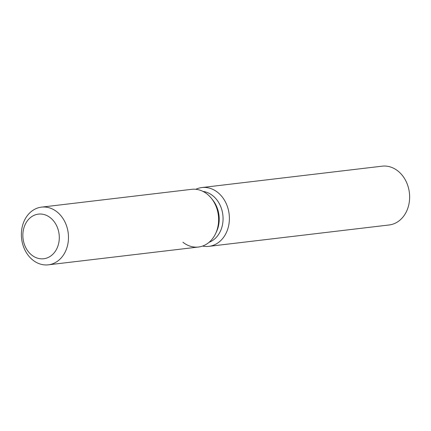 <?xml version="1.0" encoding="UTF-8"?>
<svg xmlns="http://www.w3.org/2000/svg" width="431" height="431" viewBox="0 0 431 431"><rect width="100%" height="100%" fill="white"/><g stroke="black" fill="none" stroke-linecap="round" stroke-linejoin="round"><path stroke-width="0.65" d="M23.71 242.152A22.471 18.156 -96.8 0 0 43.72 258.751A22.471 18.156 -96.8 0 0 58.438 230.72A22.471 18.156 -96.8 0 0 38.429 214.121A22.471 18.156 -96.8 0 0 23.71 242.152A22.471 18.156 -96.8 0 0 43.72 258.751A22.471 18.156 -96.8 0 0 58.438 230.72A22.471 18.156 -96.8 0 0 38.429 214.121A22.471 18.156 -96.8 0 0 23.71 242.152M182.938 242.238A29.049 23.473 -96.8 0 0 215.608 233.607L216.497 231.716A26.146 21.124 -96.8 0 0 218.21 211.174A26.146 21.124 -96.8 0 0 212.736 199.995L211.427 198.362A29.049 23.473 -96.8 0 0 191.644 189.328L41.5 207.133A29.049 23.473 -96.8 0 0 22.477 243.37A29.049 23.473 -96.8 0 0 48.342 264.828A29.049 23.473 -96.8 0 0 67.371 228.592A29.049 23.473 -96.8 0 0 41.5 207.133M216.497 231.716L215.608 233.607A29.049 23.473 -96.8 0 0 217.515 210.786A29.049 23.473 -96.8 0 0 211.427 198.362A29.049 23.473 -96.8 0 1 217.515 210.786A29.049 23.473 -96.8 0 1 215.608 233.607A29.049 23.473 -96.8 0 1 198.486 247.022L48.342 264.828M209.067 242.314A26.146 21.124 -96.8 0 0 222.073 210.716A26.146 21.124 -96.8 0 0 203.033 191.429M202.565 246.074A29.61 23.926 -96.8 0 0 208.868 246.354A29.61 23.926 -96.8 0 0 228.263 209.418A29.61 23.926 -96.8 0 0 201.897 187.55A29.61 23.926 -96.8 0 0 195.83 189.295M208.868 246.354L389.112 224.977A29.61 23.926 -96.8 0 0 408.507 188.045A29.61 23.926 -96.8 0 0 382.141 166.172L201.897 187.55M212.736 199.995L211.427 198.362"/></g></svg>
